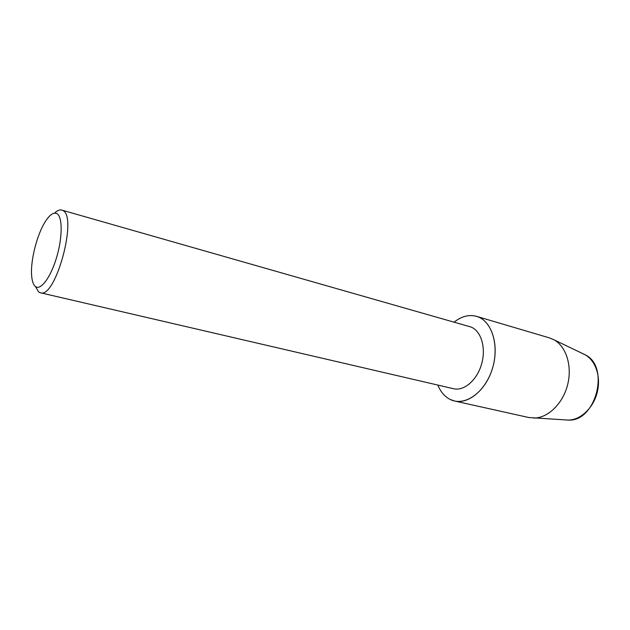 <?xml version="1.0" encoding="UTF-8"?>
<svg xmlns="http://www.w3.org/2000/svg" width="630" height="630" viewBox="0 0 630 630"><rect width="100%" height="100%" fill="white"/><g stroke="black" fill="none" stroke-linecap="round" stroke-linejoin="round"><path stroke-width="0.94" d="M54.534 213.137C57.204 210.538 59.614 209.522 61.748 210.081L470.76 326.946C481.029 330.663 486.265 347.579 481.666 363.801C477.194 380.055 464.09 391.348 453.537 388.718L40.359 292.761L38.619 291.911L35.595 286.823M450.222 399.475C444.772 396.703 440.638 391.899 437.834 385.072C440.638 391.899 444.772 396.703 450.222 399.475C464.239 406.697 484.297 393.301 491.912 370.149C499.748 347.083 492.51 321.733 477.627 316.709C491.683 321.52 499.149 344.452 492.959 366.707C486.943 389.017 468.996 404.484 454.6 401.011L450.222 399.475M454.12 322.143C461.955 315.961 469.791 314.149 477.627 316.709L476.508 316.339C468.988 314.346 461.522 316.276 454.12 322.143M61.748 210.081L62.457 210.357C78.27 215.098 55.668 299.226 40.359 292.761M35.406 286.5C33.272 284.736 32.004 280.964 31.602 275.176C30.453 260.048 37.225 233.88 45.565 221.217C49.809 214.736 53.518 212.168 56.708 213.507C62.543 216.169 62.732 236.691 56.747 256.938C50.849 277.239 40.682 290.895 35.406 286.5M582.238 353.469C594.452 357.714 601.516 375.189 597.272 392.183C593.161 409.216 578.742 421.627 565.882 419.926L528.838 417.533L454.6 401.011M583.002 353.769L585.223 354.832C610.273 366.471 595.893 422.053 568.339 420.076M476.508 316.339L549.447 337.893L554.046 339.838C566.307 346.555 572.457 366.25 567.543 385.064C562.716 403.901 547.785 418.139 533.807 418.068M585.223 354.832L554.046 339.838"/></g></svg>
